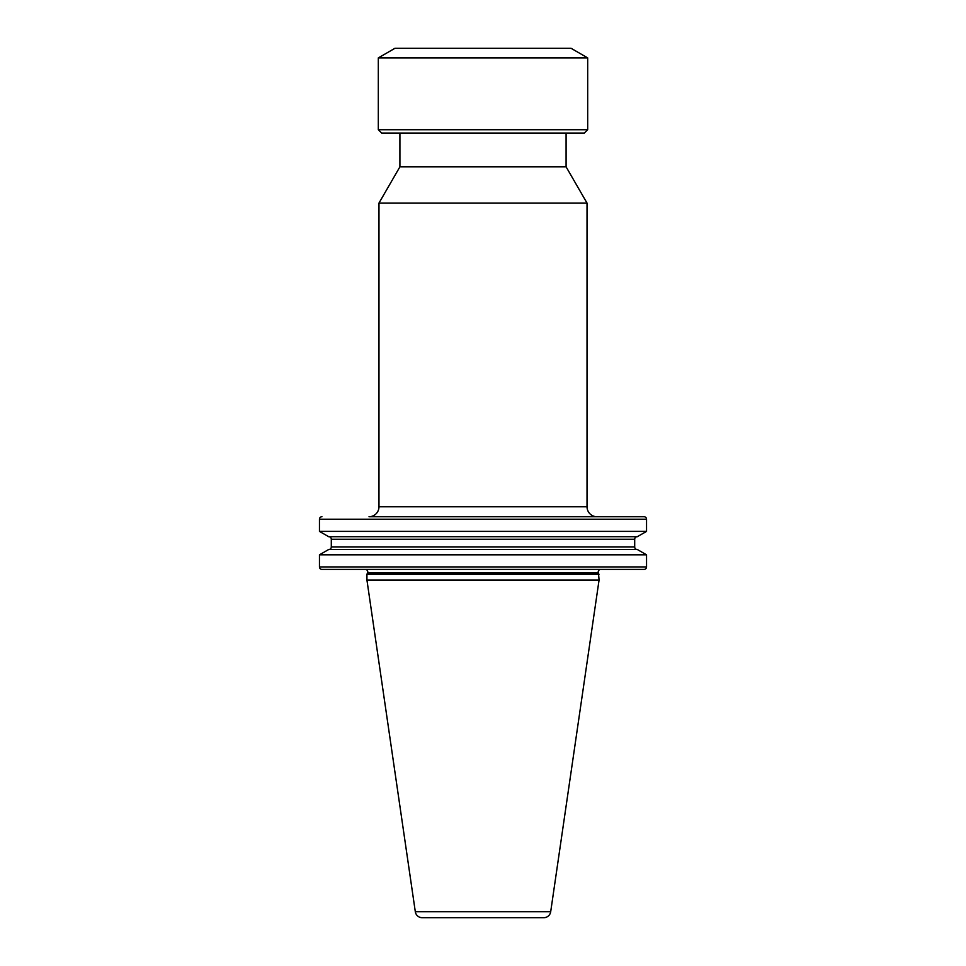 <?xml version="1.0" encoding="UTF-8"?>
<svg xmlns="http://www.w3.org/2000/svg" width="966" height="966" viewBox="0 0 966 966"><rect width="100%" height="100%" fill="white"/><g stroke="black" fill="none" stroke-linecap="round" stroke-linejoin="round"><path stroke-width="0.72" stroke-dasharray="4.83 3.62" d="M365.269 569.409L600.731 569.409L365.269 569.409M584.358 133.042L381.642 133.042M587.69 129.722L378.31 129.722M587.69 57.9L378.31 57.9M571.075 48.3L394.925 48.3M369.012 516.738L596.988 516.738M637.186 549.473L328.814 549.473L637.186 549.473M637.186 536.734L328.814 536.734L637.186 536.734M399.912 133.042L566.088 133.042L399.912 133.042M566.088 166.816L399.912 166.816M587.026 203.077L378.974 203.077M646.544 531.385L319.456 531.385M637.282 536.734L328.718 536.734M637.282 549.473L328.718 549.473M646.544 554.822L319.456 554.822M321.944 569.409L644.056 569.409M599.065 574.239L366.935 574.239M599.065 580.047L366.935 580.047M422.202 917.7L543.798 917.7M587.026 506.764L378.974 506.764M598.473 572.959L367.527 572.959M634.698 546.973L331.302 546.973M634.698 539.233L331.302 539.233M319.456 519.225L646.544 519.225M646.544 566.921L319.456 566.921M550.692 911.723L415.308 911.723"/><path stroke-width="1.45" d="M600.731 569.409A2.487 2.487 0 0 0 598.473 572.959L599.065 580.047L550.692 911.723A6.979 6.979 0 0 1 543.798 917.7L422.202 917.7A6.979 6.979 0 0 1 415.308 911.723L550.692 911.723M365.269 569.409A2.487 2.487 0 0 1 367.527 572.959L366.935 574.239L599.065 574.239M381.642 133.042L378.31 129.722L378.31 57.9L394.925 48.3L571.075 48.3L587.69 57.9L587.69 129.722L584.358 133.042L381.642 133.042M644.056 569.409L321.944 569.409A2.487 2.487 0 0 1 319.456 566.921L646.544 566.921A2.487 2.487 0 0 1 644.056 569.409M399.912 133.042L399.912 166.816L378.974 203.077L378.974 506.764A9.974 9.974 0 0 1 369.012 516.738L644.056 516.738A2.487 2.487 0 0 1 646.544 519.225L646.544 531.385L637.282 536.734L328.718 536.734L319.456 531.385L646.544 531.385M321.944 516.738A2.487 2.487 0 0 0 319.456 519.225L319.456 531.385M644.056 516.738L596.988 516.738A9.974 9.974 0 0 1 587.026 506.764L587.026 203.077L378.974 203.077M399.912 166.816L566.088 166.816L587.026 203.077M366.935 574.239L366.935 580.047L599.065 580.047M366.935 580.047L415.308 911.723M646.544 554.822L637.282 549.473L328.718 549.473L319.456 554.822L646.544 554.822L646.544 566.921M319.456 554.822L319.456 566.921M328.814 549.473A2.487 2.487 0 0 0 331.302 546.973L634.698 546.973A2.487 2.487 0 0 0 637.186 549.473M331.302 546.973L331.302 539.233L634.698 539.233L634.698 546.973M331.302 539.233A2.487 2.487 0 0 0 328.814 536.734M634.698 539.233A2.487 2.487 0 0 1 637.186 536.734M566.088 133.042L566.088 166.816M378.31 57.9L587.69 57.9M378.31 129.722L587.69 129.722M646.544 519.225L319.456 519.225M367.527 572.959L598.473 572.959M378.974 506.764L587.026 506.764"/></g></svg>
